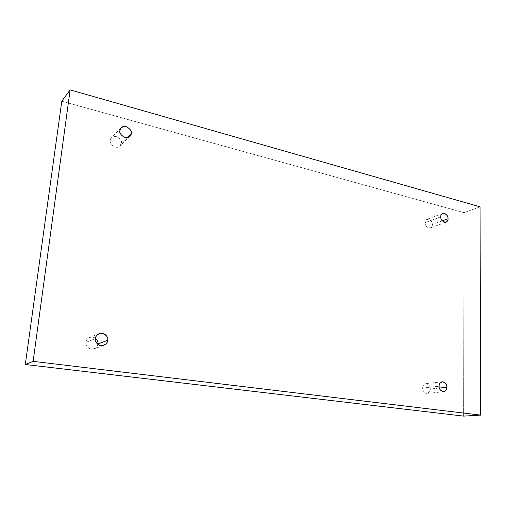 <?xml version="1.0" encoding="UTF-8"?>
<svg xmlns="http://www.w3.org/2000/svg" width="506" height="506" viewBox="0 0 506 506"><rect width="100%" height="100%" fill="white"/><g stroke="black" fill="none" stroke-linecap="round" stroke-linejoin="round"><path stroke-width="0.38" stroke-dasharray="2.53 1.9" d="M442.25 220.888L432.307 224.519C432.434 225.866 431.763 227.004 430.296 227.921C426.786 227.472 425.065 225.708 425.122 222.64L440.764 216.821L425.122 222.64C424.913 224.67 426.096 226.448 428.664 227.978C431.251 227.782 432.466 226.625 432.307 224.519C432.516 222.507 431.34 220.736 428.784 219.199C426.197 219.376 424.977 220.521 425.122 222.64C425.002 221.312 425.66 220.18 427.102 219.262C430.625 219.68 432.358 221.432 432.307 224.519L442.25 220.888M126.993 137.683L121.288 143.236L119.954 146C116.133 150.269 108.404 143.021 110.27 140.358L119.928 130.529L110.27 140.358C109.694 142.787 111.326 145.032 115.172 147.107C119.239 147.082 121.282 145.791 121.288 143.236C121.857 140.832 120.238 138.587 116.424 136.519C112.351 136.506 110.302 137.784 110.27 140.358L111.522 137.689C115.241 133.28 123.186 140.523 121.288 143.236L126.993 137.683M97.791 344.365C97.677 346.104 96.406 347.622 93.971 348.912C88.575 350.829 84.881 344.529 85.919 342.36L95.438 338.603L85.919 342.36C85.293 345.016 86.924 347.28 90.814 349.153C95.185 348.874 97.513 347.28 97.791 344.365M439.372 388.051L430.271 389C430.454 390.974 429.398 392.435 427.096 393.383C423.946 392.454 422.478 390.651 422.693 387.975L439.132 386.211L422.693 387.975C422.466 390.252 423.712 392.049 426.425 393.371C429.158 392.77 430.435 391.315 430.271 389C430.492 386.742 429.252 384.952 426.558 383.618C423.826 384.199 422.535 385.648 422.693 387.975C422.516 386.021 423.56 384.566 425.824 383.611C428.999 384.509 430.479 386.306 430.271 389L439.372 388.051M480.036 206.821L464.027 212.665L61.795 101.2L464.027 212.665L480.036 206.821M463.61 416.115L464.027 212.665L463.61 416.115M95.476 338.35C90.795 334.763 85.375 339.893 85.919 342.36C85.906 340.608 87.127 338.995 89.581 337.527C91.675 336.768 93.642 337.04 95.476 338.35M446.026 222.254L430.296 227.921M129.859 136.399L119.954 146M103.724 345.389L93.971 348.912M443.623 391.764L427.096 393.383M442.282 381.739L425.824 383.611M99.189 333.625L89.581 337.527M121.206 127.797L111.522 137.689M442.75 213.374L427.102 219.262"/><path stroke-width="0.76" d="M440.764 216.821C440.72 219.965 442.472 221.773 446.026 222.254C447.506 221.318 448.177 220.161 448.038 218.782L442.25 220.888L448.038 218.782C448.208 220.939 446.988 222.115 444.376 222.305C441.763 220.724 440.562 218.896 440.764 216.821C440.606 214.658 441.833 213.488 444.451 213.317C447.045 214.905 448.24 216.726 448.038 218.782C448.076 215.626 446.311 213.823 442.75 213.374C441.295 214.31 440.637 215.461 440.764 216.821M119.928 130.529C118.018 133.261 125.962 140.763 129.859 136.399L131.218 133.565L126.993 137.683L131.218 133.565C131.218 136.196 129.138 137.505 124.963 137.505C121.023 135.349 119.346 133.027 119.928 130.529C119.954 127.885 122.047 126.582 126.222 126.62C130.131 128.783 131.8 131.098 131.218 133.565C133.16 130.788 125.001 123.287 121.206 127.797L119.928 130.529M95.438 338.603C94.375 340.842 98.189 347.356 103.724 345.389C106.412 343.884 107.734 342.189 107.696 340.304L97.854 343.979L97.791 344.365L97.854 343.979C98.272 342.303 97.481 340.424 95.476 338.35C97.481 340.424 98.272 342.303 97.854 343.979L107.696 340.304C107.677 343.264 105.4 345.06 100.871 345.693C96.595 343.871 94.786 341.506 95.438 338.603C95.482 335.623 97.772 333.833 102.307 333.245C106.545 335.08 108.341 337.432 107.696 340.304C108.809 338.027 104.729 331.398 99.189 333.625C96.671 335.13 95.419 336.794 95.438 338.603M439.132 386.211C438.93 388.956 440.422 390.809 443.623 391.764C445.944 390.796 447.013 389.297 446.817 387.273L439.372 388.051L446.817 387.273C446.994 389.645 445.704 391.138 442.946 391.752C440.188 390.392 438.917 388.545 439.132 386.211C438.968 383.82 440.264 382.334 443.028 381.745C445.767 383.118 447.026 384.958 446.817 387.273C447.013 384.509 445.508 382.662 442.282 381.739C439.999 382.713 438.949 384.206 439.132 386.211M70.132 89.885L480.036 206.821L480.7 415.116L463.61 416.115L480.7 415.116L33.13 361.347L25.3 364.503L463.61 416.115L25.3 364.503L33.13 361.347L70.132 89.885L61.795 101.2L70.132 89.885L33.13 361.347L480.7 415.116L480.036 206.821L70.132 89.885M61.795 101.2L25.3 364.503L61.795 101.2"/></g></svg>
